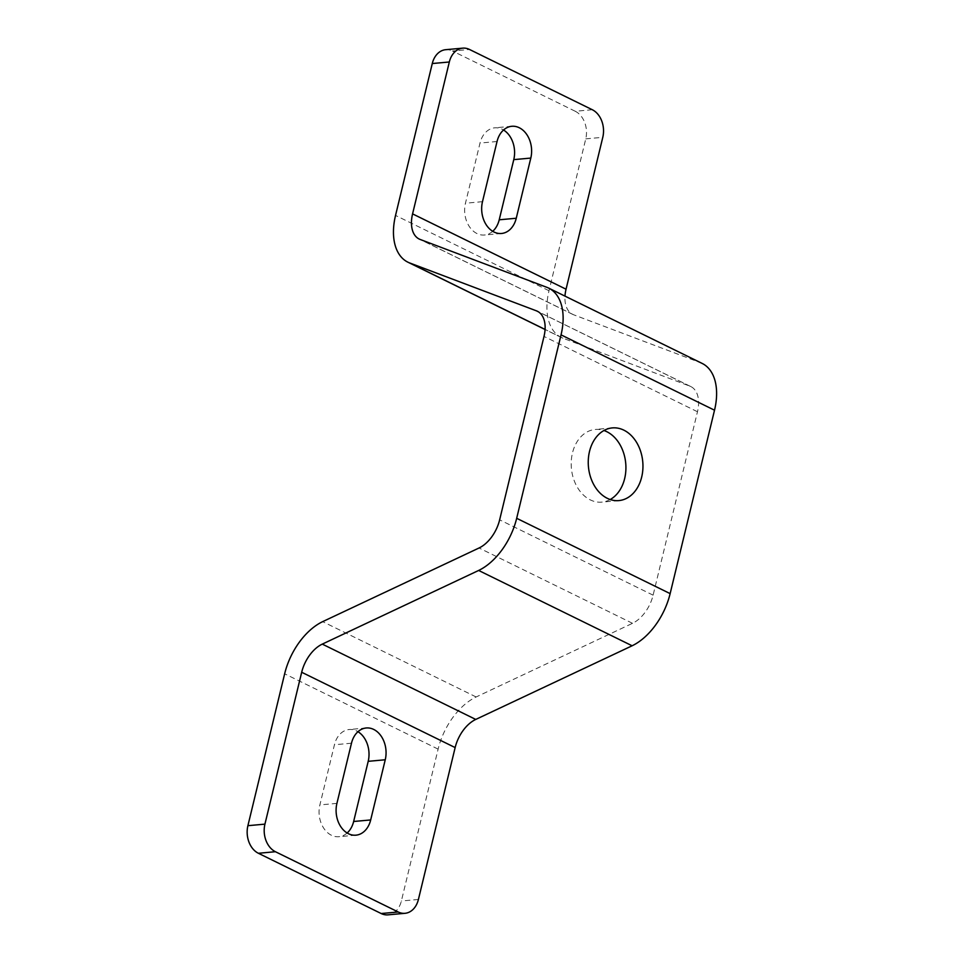 <?xml version="1.0" encoding="UTF-8"?>
<svg xmlns="http://www.w3.org/2000/svg" width="963" height="963" viewBox="0 0 963 963"><rect width="100%" height="100%" fill="white"/><g stroke="black" fill="none" stroke-linecap="round" stroke-linejoin="round"><path stroke-width="0.72" stroke-dasharray="4.82 3.61" d="M610.205 499.52A36.486 27.277 -95.2 0 1 601.851 502.132A36.486 27.277 -95.2 0 1 590.307 499.893A36.486 27.277 -95.2 0 1 571.312 460.507A36.486 27.277 -95.2 0 1 595.266 429.45A36.486 27.277 -95.2 0 1 603.945 430.521M592.293 109.722L575.26 111.275A21.463 16.046 -95.2 0 1 585.757 138.865L549.006 290.742A55.806 33.741 -63.9 0 0 561.333 337.495A55.806 33.741 -63.9 0 0 562.934 338.194L689.881 386.151A30.046 18.165 116.1 0 1 690.844 386.572A30.046 18.165 116.1 0 1 697.477 411.743L653.107 595.17A30.046 18.165 116.1 0 1 632.51 623.314L476.143 696.971A55.806 33.741 -63.9 0 0 438.117 749.13L401.366 901.007A21.463 16.046 -95.2 0 1 387.969 914.85M492.719 231.301A23.606 17.647 -95.2 0 1 484.461 235.02A23.606 17.647 -95.2 0 1 465.454 203.229L480.007 143.054A23.606 17.647 -95.2 0 1 494.753 127.826A23.606 17.647 -95.2 0 1 503.541 130.005M575.26 111.275L452.478 51.015L469.523 49.474M445.688 49.691A21.463 16.046 -95.2 0 1 452.478 51.015M702.196 363.448A55.806 33.741 -63.9 0 0 700.595 362.75L573.647 314.781A30.046 18.165 116.1 0 1 572.684 314.371A30.046 18.165 116.1 0 1 564.98 296.11M347.149 832.995A23.606 17.647 -95.2 0 1 338.904 836.715A23.606 17.647 -95.2 0 1 319.885 804.924L334.438 744.748A23.606 17.647 -95.2 0 1 349.196 729.521A23.606 17.647 -95.2 0 1 357.971 731.699M476.143 696.971L322.665 621.641M438.117 749.13L284.651 673.799M632.51 623.314L479.044 547.995M653.107 595.17L499.641 519.839M697.477 411.743L544.011 336.424M689.881 386.151L538.293 311.747M562.934 338.194L545.082 329.43M549.006 290.742L395.54 215.423M573.647 314.781L420.181 239.462M700.595 362.75L547.128 287.431M585.757 138.865L602.79 137.312M418.411 899.466L401.366 901.007M336.918 803.371L319.885 804.924M351.483 743.207L334.438 744.748M482.487 201.676L465.454 203.229M497.04 141.513L480.007 143.054M618.896 500.591L601.851 502.132M690.844 386.572L537.378 311.254M561.333 337.495L545.07 329.502M572.684 314.371L419.218 239.053M355.937 835.174L338.904 836.715M366.229 727.98L349.196 729.521M501.506 233.479L484.461 235.02M511.798 126.285L494.753 127.826M612.299 427.909L595.266 429.45"/><path stroke-width="1.44" d="M603.945 430.521A36.486 27.277 -95.2 0 1 606.81 431.701A36.486 27.277 -95.2 0 1 625.866 465.298A36.486 27.277 -95.2 0 1 610.205 499.52M607.352 498.34A36.486 27.277 84.8 0 0 618.896 500.591A36.486 27.277 84.8 0 0 642.839 469.535A36.486 27.277 84.8 0 0 623.843 430.148A36.486 27.277 84.8 0 0 612.299 427.909A36.486 27.277 84.8 0 0 588.357 458.954A36.486 27.277 84.8 0 0 607.352 498.34M322.665 621.641A55.806 33.741 -63.9 0 0 284.651 673.799L247.9 825.688L264.933 824.135L301.684 672.258A30.046 18.165 116.1 0 1 322.28 644.115L478.647 570.457A55.806 33.741 -63.9 0 0 516.674 518.299L561.044 334.871A55.806 33.741 -63.9 0 0 548.717 288.13A55.806 33.741 -63.9 0 0 547.128 287.431L420.181 239.462A30.046 18.165 116.1 0 1 419.218 239.053A30.046 18.165 116.1 0 1 412.573 213.882L449.324 61.993L432.279 63.534L395.54 215.423A55.806 33.741 -63.9 0 0 407.867 262.165A55.806 33.741 -63.9 0 0 409.468 262.875L536.415 310.832A30.046 18.165 116.1 0 1 537.378 311.254A30.046 18.165 116.1 0 1 544.011 336.424L499.641 519.839A30.046 18.165 116.1 0 1 479.044 547.995L322.665 621.641M503.541 130.005A23.606 17.647 -95.2 0 1 513.773 159.629L499.219 219.793A23.606 17.647 -95.2 0 1 492.719 231.301M432.279 63.534A21.463 16.046 -95.2 0 1 445.688 49.691L462.734 48.15A21.463 16.046 84.8 0 0 449.324 61.993M564.98 296.11A30.046 18.165 116.1 0 1 566.051 289.201L602.79 137.312A21.463 16.046 84.8 0 0 592.293 109.722L469.523 49.474A21.463 16.046 84.8 0 0 462.734 48.15M482.487 201.676A23.606 17.647 84.8 0 0 501.506 233.479A23.606 17.647 84.8 0 0 516.252 218.252L530.806 158.076A23.606 17.647 84.8 0 0 511.798 126.285A23.606 17.647 84.8 0 0 497.04 141.513L482.487 201.676M405.002 913.309L387.969 914.85A21.463 16.046 -95.2 0 1 381.167 913.526L398.213 911.985A21.463 16.046 84.8 0 0 405.002 913.309A21.463 16.046 84.8 0 0 418.411 899.466L455.15 747.577A30.046 18.165 116.1 0 1 475.746 719.433L632.125 645.776A55.806 33.741 -63.9 0 0 670.14 593.617L714.522 410.202A55.806 33.741 -63.9 0 0 702.196 363.448L548.717 288.13M336.918 803.371A23.606 17.647 84.8 0 0 355.937 835.174A23.606 17.647 84.8 0 0 370.683 819.946L385.248 759.771A23.606 17.647 84.8 0 0 366.229 727.98A23.606 17.647 84.8 0 0 351.483 743.207L336.918 803.371M398.213 911.985L275.43 851.725L258.397 853.278A21.463 16.046 -95.2 0 1 247.9 825.688M264.933 824.135A21.463 16.046 84.8 0 0 275.43 851.725M381.167 913.526L258.397 853.278M357.971 731.699A23.606 17.647 -95.2 0 1 368.203 761.324L353.65 821.487A23.606 17.647 -95.2 0 1 347.149 832.995M538.293 311.747L536.415 310.832M545.082 329.43L409.468 262.875M566.051 289.201L412.573 213.882M714.522 410.202L561.044 334.871M670.14 593.617L516.674 518.299M632.125 645.776L478.647 570.457M475.746 719.433L322.28 644.115M455.15 747.577L301.684 672.258M370.683 819.946L353.65 821.487M385.248 759.771L368.203 761.324M516.252 218.252L499.219 219.793M530.806 158.076L513.773 159.629M545.07 329.502L407.867 262.165"/></g></svg>
